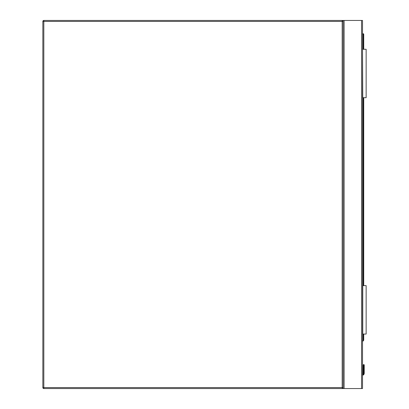 <?xml version="1.0" encoding="UTF-8"?>
<svg xmlns="http://www.w3.org/2000/svg" width="409" height="409" viewBox="0 0 409 409"><rect width="100%" height="100%" fill="white"/><g stroke="black" fill="none" stroke-linecap="round" stroke-linejoin="round"><path stroke-width="0.61" d="M43.819 20.45L342.175 20.45A0.966 0.966 0 0 1 343.141 21.416L343.141 387.584A0.966 0.966 0 0 1 342.175 388.55L43.819 388.55A0.966 0.966 0 0 1 42.853 387.584L42.853 21.416A0.966 0.966 0 0 1 43.819 20.45L43.819 387.584L342.175 387.584L342.175 21.416L42.853 21.416M343.141 388.55L343.141 20.45L362.517 20.45L362.517 388.55L342.175 388.55L342.175 387.584L343.141 387.584M343.141 20.45L342.175 20.45L342.175 21.416L343.141 21.416M364.235 365.058L363.729 364.552L363.218 365.058L364.235 365.058L363.729 364.552L363.218 365.058L363.146 373.657A0.92 0.92 0 0 1 362.517 374.189A0.92 0.92 0 0 0 363.146 373.657L363.218 370.764A0.486 0.343 180 0 1 363.703 370.421L363.749 364.716A0.486 0.343 -0 0 1 364.235 365.058L363.729 364.552L363.218 365.058L363.729 364.552L363.366 364.7L363.729 364.552L364.235 365.058L364.235 373.294L364.235 370.764L364.235 373.294L364.092 374.031L364.235 373.294L364.092 374.031L363.642 373.846L363.749 373.233L363.642 373.846L363.749 373.233L364.235 373.294M362.517 33.768L363.243 33.768A0.486 0.486 0 0 1 363.729 34.254L363.729 49.269M363.729 97.705L363.729 285.625M363.729 334.061L363.729 340.109A0.486 0.486 0 0 1 363.586 340.452L362.517 341.52M363.749 364.716L363.703 373.233L363.591 373.846L363.146 373.657A0.92 0.92 0 0 1 362.517 374.189A0.92 0.92 0 0 0 363.146 373.657A0.92 0.92 0 0 1 362.517 374.189A0.92 0.92 0 0 0 363.146 373.657A0.92 0.92 0 0 1 362.517 374.189A0.92 0.92 0 0 0 363.146 373.657M364.092 374.031A1.938 1.938 0 0 1 362.517 375.217A1.938 1.938 0 0 0 364.092 374.031M363.703 364.716A0.486 0.343 180 0 0 363.218 365.058M363.703 373.233L363.218 373.294M363.586 340.452L363.243 340.109L363.243 334.061M362.757 334.061L362.757 285.625L366.147 285.625L366.147 334.061L362.517 334.061M362.757 49.269L366.147 49.269L366.147 97.705L362.757 97.705L362.517 49.269M43.819 388.55L43.819 387.584L42.853 387.584M361.546 20.45L361.546 388.55M344.112 20.45L344.112 388.55M362.517 374.731A1.452 1.452 0 0 0 363.642 373.846L363.591 373.846A1.406 1.406 0 0 1 362.517 374.68M362.517 340.835L363.729 340.109M363.243 285.625L363.243 97.705M363.243 49.269L363.243 34.254L362.517 34.254M363.749 373.233L363.749 370.421A0.486 0.343 0 0 1 364.235 370.764M363.243 33.768L363.243 34.254L363.729 34.254M364.087 364.7L363.729 364.552L364.087 364.7"/></g></svg>
